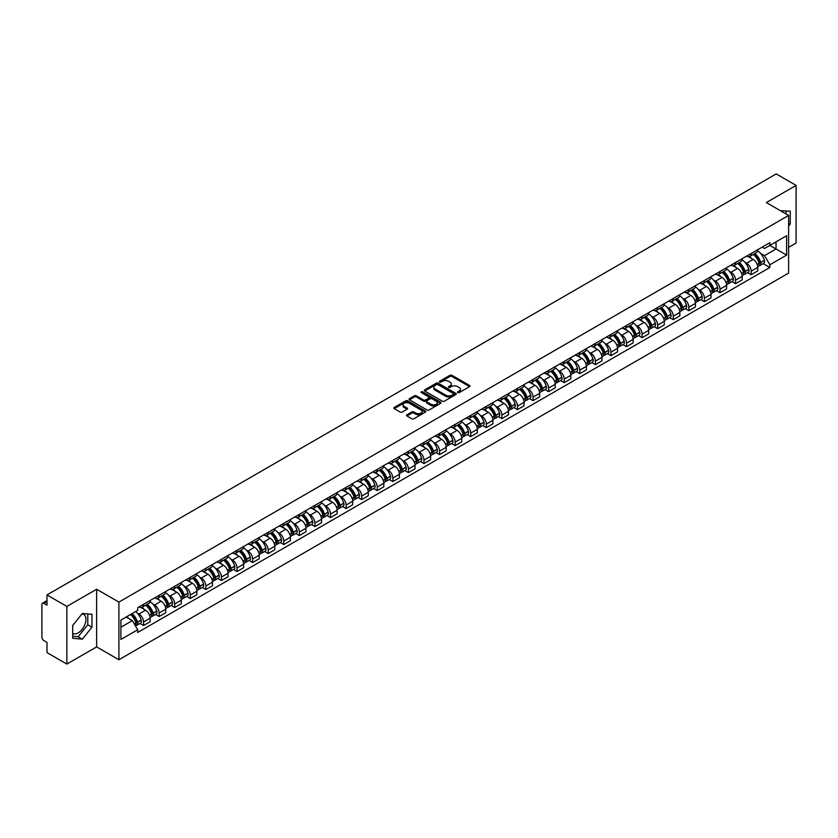 <?xml version="1.0" encoding="UTF-8"?>
<svg xmlns="http://www.w3.org/2000/svg" width="838" height="838" viewBox="0 0 838 838"><rect width="100%" height="100%" fill="white"/><g stroke="black" fill="none" stroke-linecap="round" stroke-linejoin="round"><path stroke-width="1.26" d="M457.778 392.634A0.974 0.555 0 0 0 459.151 392.634L469.563 386.622A1.383 0.796 0 0 0 469.971 386.056A1.383 0.796 0 0 0 469.563 385.49L451.923 375.309A1.383 0.796 0 0 0 449.964 375.309L439.541 381.321A0.974 0.555 0 0 0 440.914 382.107L442.265 381.332A4.441 2.566 0 0 1 448.54 381.332L450.006 382.18A4.441 2.566 0 0 1 451.305 383.993A4.441 2.566 0 0 1 450.006 385.805L448.665 386.58A0.974 0.555 0 0 0 450.037 387.376L451.378 386.601A4.441 2.566 0 0 1 457.653 386.601L459.13 387.449A4.441 2.566 0 0 1 460.429 389.251A4.441 2.566 0 0 1 459.13 391.063L457.778 391.849A0.974 0.555 0 0 0 457.778 392.634L457.778 391.849M780.429 210.715A11.02 6.358 -60 0 1 781.938 211.207A11.02 6.358 -60 0 1 783.111 212.265M82.03 613.845A11.02 6.358 -60 0 1 83.664 614.348A11.02 6.358 -60 0 1 85.35 623.179A11.02 6.358 -60 0 1 78.154 632.879A11.02 6.358 -60 0 1 72.707 633.465M406.922 414.81A1.383 0.796 0 0 0 406.524 415.376A1.383 0.796 0 0 0 406.922 415.941L411.877 418.801A1.383 0.796 0 0 0 413.836 418.801L425.4 412.118A1.383 0.796 0 0 0 425.809 411.552A1.383 0.796 0 0 0 425.4 410.987L407.76 400.805A1.383 0.796 0 0 0 405.802 400.805L394.227 407.478A1.383 0.796 0 0 0 393.829 408.043A1.383 0.796 0 0 0 394.227 408.609L400.208 412.066A1.383 0.796 0 0 0 402.167 412.066L407.121 409.206A1.383 0.796 0 0 0 407.53 408.64A1.383 0.796 0 0 0 407.121 408.075L404.157 406.367A3.708 2.137 0 0 1 403.068 404.848A3.708 2.137 0 0 1 405.362 402.869A3.708 2.137 0 0 1 409.405 403.329L421.022 410.044A3.708 2.137 0 0 1 422.101 411.552A3.708 2.137 0 0 1 419.817 413.532A3.708 2.137 0 0 1 415.774 413.071L413.836 411.95A1.383 0.796 0 0 0 411.877 411.95L406.922 414.81L406.922 415.941M118.902 602.093L96.632 589.24L66.862 606.419L46.991 594.938L776.229 173.927L796.1 185.397L766.341 202.576L788.61 215.439L118.902 602.093L118.902 659.747L788.61 273.094L788.61 215.439M442.359 401.203A1.383 0.796 0 0 0 444.318 401.203L455.893 394.52A1.383 0.796 0 0 0 456.291 393.954A1.383 0.796 0 0 0 455.893 393.389L438.243 383.196A1.383 0.796 0 0 0 436.284 383.196L424.719 389.88A1.383 0.796 0 0 0 424.311 390.445A1.383 0.796 0 0 0 424.719 391.011L442.359 401.203M421.724 392.844A0.974 0.555 0 0 1 422.708 392.98L440.631 403.329L429.077 410.002A1.383 0.796 0 0 1 427.118 410.002L409.478 399.81L414.422 396.971L414.422 395.819L409.478 398.679A1.383 0.796 0 0 0 409.07 399.244A1.383 0.796 0 0 0 409.478 399.81L409.478 398.679M414.422 396.971A1.383 0.796 0 0 1 416.381 396.971L416.381 395.819A1.383 0.796 0 0 0 414.422 395.819M416.381 395.819L423.536 399.956A1.383 0.796 0 0 0 425.505 399.956L428.784 398.06A1.383 0.796 0 0 0 429.192 397.495A1.383 0.796 0 0 0 428.784 396.929L421.336 392.624A0.974 0.555 0 0 1 422.708 391.828L440.641 402.188A1.383 0.796 0 0 1 441.05 402.753A1.383 0.796 0 0 1 440.641 403.319L440.641 402.188M66.862 606.419L66.862 664.073L46.991 652.603L46.991 642.4L43.901 640.609A2.828 1.634 -120 0 1 41.9 637.152L41.9 604.512A2.828 1.634 -120 0 1 42.487 603.224L46.991 600.616M788.61 247.378L796.1 243.062L796.1 185.397M66.862 664.073L96.632 646.894L118.902 659.747M46.991 594.938L46.991 605.151L43.901 603.36A2.828 1.634 -120 0 0 42.487 603.224M751.162 253.495A6.495 3.75 60 0 1 749.811 256.407L756.41 252.605A6.495 3.75 -120 0 0 757.751 249.682M744.909 262.273L746.564 263.237A6.495 3.75 60 0 1 751.162 271.198L757.751 267.385A6.495 3.75 -120 0 0 753.153 259.434L748.439 256.711M757.751 267.385L757.751 270.904L751.162 274.707L747.59 272.643M749.811 256.407A6.495 3.75 60 0 1 746.616 256.114M751.162 271.198L751.162 274.707M735.575 262.483A6.495 3.75 60 0 1 734.235 265.405L740.823 261.603A6.495 3.75 -120 0 0 742.175 258.68M732.003 281.641L735.575 283.705L742.175 279.902L742.175 276.383A6.495 3.75 -120 0 0 737.576 268.422L732.862 265.698M734.235 265.405A6.495 3.75 60 0 1 731.04 265.112M729.322 271.271L730.987 272.235A6.495 3.75 60 0 1 735.575 280.185L735.575 283.705M719.999 271.481A6.495 3.75 60 0 1 718.658 274.403L725.247 270.59A6.495 3.75 -120 0 0 726.588 267.678M716.427 290.639L719.999 292.703L726.588 288.89L726.588 285.381A6.495 3.75 -120 0 0 722 277.42L717.276 274.696M718.658 274.403A6.495 3.75 60 0 1 715.453 274.11M713.746 280.269L715.411 281.222A6.495 3.75 60 0 1 719.999 289.183L719.999 292.703M704.423 280.479A6.495 3.75 60 0 1 703.072 283.391L709.671 279.588A6.495 3.75 -120 0 0 711.012 276.676M700.851 299.627L704.423 301.69L711.012 297.888L711.012 294.368A6.495 3.75 -120 0 0 706.424 286.418L701.699 283.694M703.072 283.391A6.495 3.75 60 0 1 699.877 283.097M698.169 289.257L699.824 290.22A6.495 3.75 60 0 1 704.423 298.181L704.423 301.69M688.846 289.466A6.495 3.75 60 0 1 687.495 292.389L694.084 288.586A6.495 3.75 -120 0 0 695.435 285.664M685.264 308.625L688.846 310.689L695.435 306.886L695.435 303.366A6.495 3.75 -120 0 0 690.837 295.405L686.123 292.682M687.495 292.389A6.495 3.75 60 0 1 684.3 292.095M682.582 298.255L684.248 299.218A6.495 3.75 60 0 1 688.846 307.169L688.846 310.689M673.26 298.464A6.495 3.75 60 0 1 671.919 301.387L678.508 297.574A6.495 3.75 -120 0 0 679.859 294.662M669.688 317.623L673.26 319.687L679.859 315.874L679.859 312.365A6.495 3.75 -120 0 0 675.26 304.404L670.547 301.68M671.919 301.387A6.495 3.75 60 0 1 668.724 301.093M667.006 307.253L668.672 308.206A6.495 3.75 60 0 1 673.26 316.167L673.26 319.687M657.683 307.462A6.495 3.75 60 0 1 656.343 310.374L662.931 306.572A6.495 3.75 -120 0 0 664.272 303.66M654.111 326.611L657.683 328.674L664.272 324.872L664.272 321.352A6.495 3.75 -120 0 0 659.684 313.402L654.96 310.678M656.343 310.374A6.495 3.75 60 0 1 653.137 310.081M651.43 316.24L653.085 317.204A6.495 3.75 60 0 1 657.683 325.165L657.683 328.674M642.107 316.46A6.495 3.75 60 0 1 640.756 319.372L647.355 315.57A6.495 3.75 -120 0 0 648.696 312.647M638.525 335.609L642.107 337.672L648.696 333.87L648.696 330.35A6.495 3.75 -120 0 0 644.097 322.389L639.384 319.666M640.756 319.372A6.495 3.75 60 0 1 637.561 319.079M635.853 325.238L637.509 326.202A6.495 3.75 60 0 1 642.107 334.153L642.107 337.672M626.52 325.448A6.495 3.75 60 0 1 625.179 328.37L631.768 324.557A6.495 3.75 -120 0 0 633.119 321.645M622.948 344.607L626.52 346.67L633.119 342.868L633.119 339.348A6.495 3.75 -120 0 0 628.521 331.387L623.807 328.664M625.179 328.37A6.495 3.75 60 0 1 621.985 328.077M620.267 334.236L621.932 335.19A6.495 3.75 60 0 1 626.52 343.151L626.52 346.67M610.944 334.446A6.495 3.75 60 0 1 609.603 337.358L616.192 333.555A6.495 3.75 -120 0 0 617.533 330.643M607.372 353.594L610.944 355.658L617.533 351.855L617.533 348.336A6.495 3.75 -120 0 0 612.945 340.385L608.22 337.662M609.603 337.358A6.495 3.75 60 0 1 606.398 337.065M604.69 343.234L606.356 344.188A6.495 3.75 60 0 1 610.944 352.149L610.944 355.658M595.368 343.444A6.495 3.75 60 0 1 594.016 346.356L600.616 342.553A6.495 3.75 -120 0 0 601.956 339.631M591.796 362.592L595.368 364.656L601.956 360.853L601.956 357.334A6.495 3.75 -120 0 0 597.368 349.383L592.644 346.649M594.016 346.356A6.495 3.75 60 0 1 590.821 346.063M589.114 352.222L590.769 353.186A6.495 3.75 60 0 1 595.368 361.136L595.368 364.656M579.791 352.431A6.495 3.75 60 0 1 578.44 355.354L585.029 351.541A6.495 3.75 -120 0 0 586.38 348.629M576.209 371.59L579.791 373.654L586.38 369.851L586.38 366.332A6.495 3.75 -120 0 0 581.782 358.371L577.068 355.647M578.44 355.354A6.495 3.75 60 0 1 575.245 355.061M573.527 361.22L575.193 362.173A6.495 3.75 60 0 1 579.791 370.134L579.791 373.654M564.204 361.429A6.495 3.75 60 0 1 562.864 364.341L569.452 360.539A6.495 3.75 -120 0 0 570.793 357.627M560.632 380.588L564.204 382.652L570.804 378.839L570.804 375.319A6.495 3.75 -120 0 0 566.205 367.369L561.491 364.645M562.864 364.341A6.495 3.75 60 0 1 559.669 364.048M557.951 370.218L559.616 371.171A6.495 3.75 60 0 1 564.204 379.132L564.204 382.652M548.628 370.427A6.495 3.75 60 0 1 547.287 373.339L553.876 369.537A6.495 3.75 -120 0 0 555.217 366.615M545.056 389.576L548.628 391.639L555.217 387.837L555.217 384.317A6.495 3.75 -120 0 0 550.629 376.367L545.905 373.643M547.287 373.339A6.495 3.75 60 0 1 544.082 373.046M542.375 379.205L544.03 380.169A6.495 3.75 60 0 1 548.628 388.12L548.628 391.639M533.052 379.415A6.495 3.75 60 0 1 531.701 382.338L538.289 378.525A6.495 3.75 -120 0 0 539.641 375.613M529.469 398.574L533.052 400.637L539.641 396.835L539.641 393.315A6.495 3.75 -120 0 0 535.042 385.354L530.328 382.631M531.701 382.338A6.495 3.75 60 0 1 528.506 382.044M526.788 388.204L528.453 389.167A6.495 3.75 60 0 1 533.052 397.118L533.052 400.637M517.465 388.413A6.495 3.75 60 0 1 516.124 391.325L522.713 387.523A6.495 3.75 -120 0 0 524.064 384.611M513.893 407.572L517.465 409.635L524.064 405.822L524.064 402.313A6.495 3.75 -120 0 0 519.466 394.352L514.752 391.629M516.124 391.325A6.495 3.75 60 0 1 512.929 391.032M511.211 397.202L512.877 398.155A6.495 3.75 60 0 1 517.465 406.116L517.465 409.635M501.889 397.411A6.495 3.75 60 0 1 500.548 400.323L507.137 396.521A6.495 3.75 -120 0 0 508.477 393.598M498.317 416.559L501.889 418.623L508.477 414.82L508.477 411.301A6.495 3.75 -120 0 0 503.889 403.35L499.165 400.627M500.548 400.323A6.495 3.75 60 0 1 497.343 400.03M495.635 406.189L497.301 407.153A6.495 3.75 60 0 1 501.889 415.103L501.889 418.623M486.312 406.399A6.495 3.75 60 0 1 484.961 409.321L491.56 405.508A6.495 3.75 -120 0 0 492.901 402.596M482.74 425.557L486.312 427.621L492.901 423.819L492.901 420.299A6.495 3.75 -120 0 0 488.313 412.338L483.589 409.614M484.961 409.321A6.495 3.75 60 0 1 481.766 409.028M480.059 415.187L481.714 416.151A6.495 3.75 60 0 1 486.312 424.101L486.312 427.621M470.736 415.397A6.495 3.75 60 0 1 469.385 418.309L475.974 414.506A6.495 3.75 -120 0 0 477.325 411.594M467.154 434.555L470.736 436.619L477.325 432.806L477.325 429.297A6.495 3.75 -120 0 0 472.726 421.336L468.013 418.612M469.385 418.309A6.495 3.75 60 0 1 466.19 418.015M464.472 424.185L466.138 425.138A6.495 3.75 60 0 1 470.736 433.099L470.736 436.619M455.149 424.395A6.495 3.75 60 0 1 453.808 427.307L460.397 423.504A6.495 3.75 -120 0 0 461.738 420.582M451.577 443.543L455.149 445.607L461.748 441.804L461.748 438.284A6.495 3.75 -120 0 0 457.15 430.334L452.436 427.61M453.808 427.307A6.495 3.75 60 0 1 450.603 427.013M448.896 433.173L450.561 434.136A6.495 3.75 60 0 1 455.149 442.097L455.149 445.607M439.573 433.382A6.495 3.75 60 0 1 438.232 436.305L444.821 432.492A6.495 3.75 -120 0 0 446.162 429.58M436.001 452.541L439.573 454.605L446.162 450.802L446.162 447.283A6.495 3.75 -120 0 0 441.574 439.322L436.849 436.598M438.232 436.305A6.495 3.75 60 0 1 435.027 436.011M433.319 442.171L434.974 443.134A6.495 3.75 60 0 1 439.573 451.085L439.573 454.605M423.997 442.38A6.495 3.75 60 0 1 422.645 445.292L429.234 441.49A6.495 3.75 -120 0 0 430.585 438.578M420.414 461.539L423.997 463.603L430.585 459.79L430.585 456.281A6.495 3.75 -120 0 0 425.987 448.32L421.273 445.596M422.645 445.292A6.495 3.75 60 0 1 419.45 444.999M417.733 451.169L419.398 452.122A6.495 3.75 60 0 1 423.997 460.083L423.997 463.603M408.41 451.378A6.495 3.75 60 0 1 407.069 454.29L413.658 450.488A6.495 3.75 -120 0 0 415.009 447.565M404.838 470.527L408.41 472.59L415.009 468.788L415.009 465.268A6.495 3.75 -120 0 0 410.411 457.318L405.697 454.594M407.069 454.29A6.495 3.75 60 0 1 403.874 453.997M402.156 460.156L403.822 461.12A6.495 3.75 60 0 1 408.41 469.081L408.41 472.59M392.833 460.366A6.495 3.75 60 0 1 391.493 463.288L398.081 459.475A6.495 3.75 -120 0 0 399.422 456.563M389.261 479.525L392.833 481.588L399.422 477.786L399.422 474.266A6.495 3.75 -120 0 0 394.834 466.305L390.11 463.582M391.493 463.288A6.495 3.75 60 0 1 388.287 462.995M386.58 469.154L388.245 470.118A6.495 3.75 60 0 1 392.833 478.069L392.833 481.588M377.257 469.364A6.495 3.75 60 0 1 375.906 472.276L382.505 468.473A6.495 3.75 -120 0 0 383.846 465.561M373.685 488.523L377.257 490.586L383.846 486.773L383.846 483.264A6.495 3.75 -120 0 0 379.258 475.303L374.534 472.58M375.906 472.276A6.495 3.75 60 0 1 372.711 471.983M371.004 478.152L372.659 479.106A6.495 3.75 60 0 1 377.257 487.067L377.257 490.586M361.681 478.362A6.495 3.75 60 0 1 360.33 481.274L366.918 477.471A6.495 3.75 -120 0 0 368.27 474.549M358.098 497.51L361.681 499.574L368.27 495.771L368.27 492.252A6.495 3.75 -120 0 0 363.671 484.301L358.957 481.578M360.33 481.274A6.495 3.75 60 0 1 357.135 480.981M355.417 487.14L357.082 488.104A6.495 3.75 60 0 1 361.681 496.065L361.681 499.574M346.094 487.349A6.495 3.75 60 0 1 344.753 490.272L351.342 486.469A6.495 3.75 -120 0 0 352.683 483.547M342.522 506.508L346.094 508.572L352.683 504.769L352.683 501.25A6.495 3.75 -120 0 0 348.095 493.289L343.381 490.565M344.753 490.272A6.495 3.75 60 0 1 341.548 489.979M339.84 496.138L341.506 497.102A6.495 3.75 60 0 1 346.094 505.052L346.094 508.572M330.518 496.347A6.495 3.75 60 0 1 329.177 499.259L335.766 495.457A6.495 3.75 -120 0 0 337.106 492.545M326.946 515.506L330.518 517.57L337.106 513.757L337.106 510.248A6.495 3.75 -120 0 0 332.518 502.287L327.794 499.563M329.177 499.259A6.495 3.75 60 0 1 325.972 498.977M324.264 505.136L325.919 506.089A6.495 3.75 60 0 1 330.518 514.05L330.518 517.57M314.941 505.345A6.495 3.75 60 0 1 313.59 508.257L320.179 504.455A6.495 3.75 -120 0 0 321.53 501.533M311.359 524.494L314.941 526.557L321.53 522.755L321.53 519.235A6.495 3.75 -120 0 0 316.932 511.285L312.218 508.561M313.59 508.257A6.495 3.75 60 0 1 310.395 507.964M308.677 514.123L310.343 515.087A6.495 3.75 60 0 1 314.941 523.048L314.941 526.557M299.355 514.333A6.495 3.75 60 0 1 298.014 517.256L304.603 513.453A6.495 3.75 -120 0 0 305.954 510.531M295.783 533.492L299.355 535.555L305.954 531.753L305.954 528.233A6.495 3.75 -120 0 0 301.355 520.272L296.642 517.549M298.014 517.256A6.495 3.75 60 0 1 294.819 516.962M293.101 523.121L294.767 524.085A6.495 3.75 60 0 1 299.355 532.036L299.355 535.555M283.778 523.331A6.495 3.75 60 0 1 282.437 526.254L289.026 522.441A6.495 3.75 -120 0 0 290.367 519.529M280.206 542.49L283.778 544.553L290.367 540.74L290.367 537.231A6.495 3.75 -120 0 0 285.779 529.27L281.055 526.547M282.437 526.254A6.495 3.75 60 0 1 279.232 525.96M277.525 532.12L279.19 533.073A6.495 3.75 60 0 1 283.778 541.034L283.778 544.553M268.202 532.329A6.495 3.75 60 0 1 266.851 535.241L273.45 531.439A6.495 3.75 -120 0 0 274.791 528.527M264.63 551.477L268.202 553.541L274.791 549.738L274.791 546.219A6.495 3.75 -120 0 0 270.192 538.268L265.478 535.545M266.851 535.241A6.495 3.75 60 0 1 263.656 534.948M261.948 541.107L263.603 542.071A6.495 3.75 60 0 1 268.202 550.032L268.202 553.541M252.615 541.317A6.495 3.75 60 0 1 251.274 544.239L257.863 540.437A6.495 3.75 -120 0 0 259.214 537.514M249.043 560.475L252.626 562.539L259.214 558.736L259.214 555.217A6.495 3.75 -120 0 0 254.616 547.256L249.902 544.532M251.274 544.239A6.495 3.75 60 0 1 248.079 543.946M246.362 550.105L248.027 551.069A6.495 3.75 60 0 1 252.626 559.019L252.626 562.539M237.039 550.315A6.495 3.75 60 0 1 235.698 553.237L242.287 549.424A6.495 3.75 -120 0 0 243.628 546.512M233.467 569.473L237.039 571.537L243.628 567.724L243.628 564.215A6.495 3.75 -120 0 0 239.04 556.254L234.326 553.53M235.698 553.237A6.495 3.75 60 0 1 232.493 552.944M230.785 559.103L232.451 560.056A6.495 3.75 60 0 1 237.039 568.017L237.039 571.537M221.462 559.313A6.495 3.75 60 0 1 220.111 562.225L226.71 558.422A6.495 3.75 -120 0 0 228.051 555.51M217.89 578.461L221.462 580.525L228.051 576.722L228.051 573.202A6.495 3.75 -120 0 0 223.463 565.252L218.739 562.528M220.111 562.225A6.495 3.75 60 0 1 216.916 561.931M215.209 568.091L216.864 569.054A6.495 3.75 60 0 1 221.462 577.015L221.462 580.525M205.886 568.311A6.495 3.75 60 0 1 204.535 571.223L211.124 567.42A6.495 3.75 -120 0 0 212.475 564.498M202.304 587.459L205.886 589.523L212.475 585.72L212.475 582.201A6.495 3.75 -120 0 0 207.876 574.24L203.163 571.516M204.535 571.223A6.495 3.75 60 0 1 201.34 570.929M199.622 577.089L201.288 578.052A6.495 3.75 60 0 1 205.886 586.003L205.886 589.523M190.299 577.298A6.495 3.75 60 0 1 188.959 580.221L195.547 576.408A6.495 3.75 -120 0 0 196.899 573.496M186.727 596.457L190.299 598.521L196.899 594.718L196.899 591.199A6.495 3.75 -120 0 0 192.3 583.238L187.586 580.514M188.959 580.221A6.495 3.75 60 0 1 185.764 579.927M184.046 586.087L185.711 587.04A6.495 3.75 60 0 1 190.299 595.001L190.299 598.521M174.723 586.296A6.495 3.75 60 0 1 173.382 589.208L179.971 585.406A6.495 3.75 -120 0 0 181.312 582.494M171.151 605.445L174.723 607.508L181.312 603.706L181.312 600.186A6.495 3.75 -120 0 0 176.724 592.236L172 589.512M173.382 589.208A6.495 3.75 60 0 1 170.177 588.915M168.469 595.085L170.135 596.038A6.495 3.75 60 0 1 174.723 603.999L174.723 607.508M159.147 595.294A6.495 3.75 60 0 1 157.795 598.206L164.395 594.404A6.495 3.75 -120 0 0 165.735 591.481M155.575 614.443L159.147 616.506L165.735 612.704L165.735 609.184A6.495 3.75 -120 0 0 161.137 601.223L156.423 598.5M157.795 598.206A6.495 3.75 60 0 1 154.601 597.913M152.893 604.072L154.548 605.036A6.495 3.75 60 0 1 159.147 612.987L159.147 616.506M143.56 604.282A6.495 3.75 60 0 1 142.219 607.204L148.808 603.391A6.495 3.75 -120 0 0 150.159 600.479M139.988 623.441L143.57 625.504L150.159 621.702L150.159 618.182A6.495 3.75 -120 0 0 145.561 610.221L140.847 607.498M142.219 607.204A6.495 3.75 60 0 1 139.024 606.911M137.306 613.07L138.972 614.024A6.495 3.75 60 0 1 143.57 621.985L143.57 625.504M762.192 247.126L764.539 248.477L786.61 235.729L776.03 241.847L776.03 248.991L764.539 255.621L760.485 253.286M120.892 627.233L132.383 620.602L137.673 629.767L120.892 639.457L120.892 620.078L137.673 610.399L137.673 607.686L769.839 242.706L769.839 245.419L786.61 255.108L769.839 264.798L764.539 255.621M786.61 235.729L786.61 255.108M137.673 629.767L137.673 632.481L769.839 267.5L769.839 264.798M788.61 226.071L790.255 224.029L790.255 211.176L780.335 210.663M96.632 589.24L96.632 646.894M72.707 638.294L82.344 639.164L91.981 627.17L91.981 614.317L82.344 613.458L72.707 625.452L72.707 638.294M132.383 620.602L126.192 617.03M763.167 263.656L769.839 267.5M786.065 213.973L786.065 210.799M788.61 223.076L790.255 224.029M72.707 636.252L78.154 636.733L87.791 624.75L87.791 613.95M78.154 636.733L82.344 639.164M87.791 624.75L91.981 627.17M458.166 392.771L459.13 392.215A4.441 2.566 0 0 0 460.429 390.414L460.429 389.251M451.305 383.993L451.305 385.145A4.441 2.566 0 0 1 450.006 386.957L449.053 387.512M469.563 385.49L469.563 386.622L451.923 376.461A1.383 0.796 0 0 0 449.964 376.461L439.929 382.243M455.893 393.389L455.893 394.52L438.243 384.349A1.383 0.796 0 0 0 436.284 384.349L424.74 391.021M453.442 394.352A0.974 0.555 0 0 0 453.442 393.556L437.949 384.611A0.974 0.555 0 0 0 436.577 384.611L435.152 385.438A4.441 2.566 0 0 0 433.854 387.25A4.441 2.566 0 0 0 435.152 389.062L445.743 395.169A4.441 2.566 0 0 0 452.017 395.169L453.442 394.352L453.442 395.505A0.974 0.555 0 0 0 453.725 395.107L453.725 393.954M433.854 387.25L433.854 388.403A4.441 2.566 0 0 0 435.152 390.215L435.152 389.062M453.442 395.505L452.017 396.322A4.441 2.566 0 0 1 445.743 396.322L435.152 390.215M416.381 396.971L423.536 401.109A1.383 0.796 0 0 0 425.505 401.109L428.784 399.213A1.383 0.796 0 0 0 429.192 398.647L429.192 397.495M430.962 404.241A3.708 2.137 0 0 0 435.006 404.702A3.708 2.137 0 0 0 437.3 402.722A3.708 2.137 0 0 0 436.21 401.213L432.115 398.846A1.383 0.796 0 0 0 430.156 398.846L426.877 400.742A1.383 0.796 0 0 0 426.469 401.308A1.383 0.796 0 0 0 426.877 401.873L430.962 404.241L430.962 405.393A3.708 2.137 0 0 0 435.006 405.854A3.708 2.137 0 0 0 437.3 403.874L437.3 402.722M426.469 401.308L426.469 402.46A1.383 0.796 0 0 0 426.877 403.026L426.877 401.873M430.962 405.393L426.877 403.026M422.101 411.552L422.101 412.705A3.708 2.137 0 0 1 419.817 414.684A3.708 2.137 0 0 1 415.774 414.223L413.836 413.103A1.383 0.796 0 0 0 411.877 413.103L406.943 415.952M403.068 404.848L403.068 406.001A3.708 2.137 0 0 0 404.157 407.519L404.157 406.367M407.121 408.075L407.121 409.206L404.157 407.519M425.4 410.987L425.4 412.118L407.76 401.957A1.383 0.796 0 0 0 405.802 401.957L394.248 408.619L394.227 407.478M753.613 254.218A8.893 5.133 60 0 1 753.655 254.239A8.893 5.133 60 0 1 759.511 262.231L759.563 262.409A1.728 0.995 60 0 1 759.291 263.771A1.728 0.995 60 0 1 759.249 263.792M753.226 254.438A10.737 6.201 60 0 1 759.123 263.3L759.176 263.478A3.562 2.064 60 0 1 758.61 266.285L757.72 266.798M759.218 265.489A3.562 2.064 -120 0 0 760.213 265.363A3.562 2.064 -120 0 0 760.768 262.556L760.715 262.378A10.737 6.201 -120 0 0 754.818 253.516M757.615 250.824A10.737 6.201 60 0 1 764.361 260.272L764.413 260.45A3.562 2.064 60 0 1 763.858 263.258L760.213 265.363M749.56 256.533A10.737 6.201 60 0 1 751.801 258.649M757.018 258.67L758.39 259.455M738.037 263.216A8.893 5.133 60 0 1 738.079 263.237A8.893 5.133 60 0 1 743.935 271.219L743.987 271.407A1.728 0.995 60 0 1 743.715 272.769A1.728 0.995 60 0 1 743.673 272.79M737.639 263.436A10.737 6.201 60 0 1 743.536 272.287L743.599 272.476A3.562 2.064 60 0 1 743.034 275.273L742.143 275.786M743.641 274.487A3.562 2.064 -120 0 0 744.626 274.351A3.562 2.064 -120 0 0 745.192 271.554L745.139 271.365A10.737 6.201 -120 0 0 739.242 262.514M742.039 259.822A10.737 6.201 60 0 1 748.784 269.27L748.837 269.448A3.562 2.064 60 0 1 748.271 272.245L744.626 274.351M733.983 265.531A10.737 6.201 60 0 1 736.225 267.647M741.441 267.657L742.814 268.453M722.45 272.203A8.893 5.133 60 0 1 722.503 272.235A8.893 5.133 60 0 1 728.348 280.217L728.4 280.405A1.728 0.995 60 0 1 728.128 281.757A1.728 0.995 60 0 1 728.096 281.778M722.063 272.434A10.737 6.201 60 0 1 727.96 281.285L728.013 281.474A3.562 2.064 60 0 1 727.447 284.271L726.567 284.784M728.065 283.485A3.562 2.064 -120 0 0 729.05 283.349A3.562 2.064 -120 0 0 729.615 280.552L729.563 280.363A10.737 6.201 -120 0 0 723.665 271.512M726.462 268.82A10.737 6.201 60 0 1 733.208 278.258L733.26 278.446A3.562 2.064 60 0 1 732.695 281.243L729.05 283.349M718.407 274.518A10.737 6.201 60 0 1 720.649 276.634M725.865 276.655L727.227 277.441M706.874 281.201A8.893 5.133 60 0 1 706.916 281.222A8.893 5.133 60 0 1 712.771 289.215L712.824 289.393A1.728 0.995 60 0 1 712.551 290.755A1.728 0.995 60 0 1 712.51 290.776M706.486 281.421A10.737 6.201 60 0 1 712.384 290.283L712.436 290.461A3.562 2.064 60 0 1 711.871 293.269L710.991 293.782M712.478 292.472A3.562 2.064 -120 0 0 713.473 292.347A3.562 2.064 -120 0 0 714.028 289.539L713.976 289.361A10.737 6.201 -120 0 0 708.079 280.5M710.875 277.807A10.737 6.201 60 0 1 717.621 287.256L717.674 287.434A3.562 2.064 60 0 1 717.119 290.241L713.473 292.347M702.82 283.516A10.737 6.201 60 0 1 705.062 285.632M710.278 285.653L711.651 286.439M691.298 290.199A8.893 5.133 60 0 1 691.34 290.22A8.893 5.133 60 0 1 697.195 298.202L697.247 298.391A1.728 0.995 60 0 1 696.975 299.753A1.728 0.995 60 0 1 696.933 299.774M690.91 290.419A10.737 6.201 60 0 1 696.807 299.281L696.86 299.459A3.562 2.064 60 0 1 696.294 302.256L695.404 302.769M696.902 301.471A3.562 2.064 -120 0 0 697.886 301.334A3.562 2.064 -120 0 0 698.452 298.538L698.4 298.349A10.737 6.201 -120 0 0 692.502 289.498M695.299 286.806A10.737 6.201 60 0 1 702.045 296.254L702.097 296.432A3.562 2.064 60 0 1 701.532 299.229L697.886 301.334M687.244 292.514A10.737 6.201 60 0 1 689.485 294.63M694.702 294.641L696.074 295.437M675.711 299.187A8.893 5.133 60 0 1 675.763 299.218A8.893 5.133 60 0 1 681.619 307.2L681.671 307.389A1.728 0.995 60 0 1 681.388 308.74A1.728 0.995 60 0 1 681.357 308.761M675.323 299.417A10.737 6.201 60 0 1 681.221 308.269L681.273 308.457A3.562 2.064 60 0 1 680.718 311.254L679.828 311.767M681.325 310.469A3.562 2.064 -120 0 0 682.31 310.332A3.562 2.064 -120 0 0 682.876 307.536L682.823 307.347A10.737 6.201 -120 0 0 676.926 298.496M679.723 295.804A10.737 6.201 60 0 1 686.469 305.242L686.521 305.43A3.562 2.064 60 0 1 685.955 308.227L682.31 310.332M671.667 301.502A10.737 6.201 60 0 1 673.909 303.618M679.126 303.639L680.498 304.424M660.135 308.185A8.893 5.133 60 0 1 660.176 308.206A8.893 5.133 60 0 1 666.032 316.198L666.084 316.376A1.728 0.995 60 0 1 665.812 317.738A1.728 0.995 60 0 1 665.77 317.759M659.747 308.405A10.737 6.201 60 0 1 665.644 317.267L665.697 317.445A3.562 2.064 60 0 1 665.131 320.252L664.251 320.765M665.749 319.467A3.562 2.064 -120 0 0 666.734 319.33A3.562 2.064 -120 0 0 667.299 316.523L667.247 316.345A10.737 6.201 -120 0 0 661.339 307.483M664.136 304.791A10.737 6.201 60 0 1 670.892 314.24L670.945 314.428A3.562 2.064 60 0 1 670.379 317.225L666.734 319.33M656.081 310.5A10.737 6.201 60 0 1 658.322 312.616M663.549 312.637L664.911 313.422M644.558 317.183A8.893 5.133 60 0 1 644.6 317.204A8.893 5.133 60 0 1 650.456 325.186L650.508 325.374A1.728 0.995 60 0 1 650.236 326.736A1.728 0.995 60 0 1 650.194 326.757M644.171 317.403A10.737 6.201 60 0 1 650.068 326.265L650.12 326.443A3.562 2.064 60 0 1 649.555 329.24L648.664 329.753M650.162 328.454A3.562 2.064 -120 0 0 651.157 328.318A3.562 2.064 -120 0 0 651.713 325.521L651.66 325.333A10.737 6.201 -120 0 0 645.763 316.481M648.56 313.789A10.737 6.201 60 0 1 655.306 323.238L655.358 323.416A3.562 2.064 60 0 1 654.803 326.212L651.157 328.318M640.504 319.498A10.737 6.201 60 0 1 642.746 321.614M647.963 321.624L649.335 322.421M628.982 326.171A8.893 5.133 60 0 1 629.024 326.202A8.893 5.133 60 0 1 634.879 334.184L634.932 334.372A1.728 0.995 60 0 1 634.659 335.724A1.728 0.995 60 0 1 634.617 335.745M628.584 326.401A10.737 6.201 60 0 1 634.481 335.252L634.534 335.441A3.562 2.064 60 0 1 633.978 338.238L633.088 338.751M634.586 337.452A3.562 2.064 -120 0 0 635.571 337.316A3.562 2.064 -120 0 0 636.136 334.519L636.084 334.331A10.737 6.201 -120 0 0 630.186 325.479M632.983 322.787A10.737 6.201 60 0 1 639.729 332.225L639.782 332.414A3.562 2.064 60 0 1 639.216 335.21L635.571 337.316M624.928 328.496A10.737 6.201 60 0 1 627.17 330.612M632.386 330.622L633.758 331.408M613.395 335.169A8.893 5.133 60 0 1 613.447 335.19A8.893 5.133 60 0 1 619.292 343.182L619.345 343.36A1.728 0.995 60 0 1 619.073 344.722A1.728 0.995 60 0 1 619.041 344.743M613.007 335.389A10.737 6.201 60 0 1 618.905 344.25L618.957 344.439A3.562 2.064 60 0 1 618.392 347.236L617.512 347.749M619.01 346.45A3.562 2.064 -120 0 0 619.994 346.314A3.562 2.064 -120 0 0 620.56 343.507L620.508 343.329A10.737 6.201 -120 0 0 614.61 334.467M617.407 331.775A10.737 6.201 60 0 1 624.153 341.223L624.205 341.412A3.562 2.064 60 0 1 623.64 344.209L619.994 346.314M609.352 337.484A10.737 6.201 60 0 1 611.593 339.6M616.81 339.62L618.172 340.406M597.819 344.167A8.893 5.133 60 0 1 597.861 344.188A8.893 5.133 60 0 1 603.716 352.17L603.769 352.358A1.728 0.995 60 0 1 603.496 353.72A1.728 0.995 60 0 1 603.454 353.741M597.431 344.387A10.737 6.201 60 0 1 603.329 353.248L603.381 353.427A3.562 2.064 60 0 1 602.815 356.234L601.925 356.737M603.423 355.438A3.562 2.064 -120 0 0 604.418 355.302A3.562 2.064 -120 0 0 604.973 352.505L604.921 352.327A10.737 6.201 -120 0 0 599.023 343.465M601.82 340.773A10.737 6.201 60 0 1 608.566 350.221L608.618 350.399A3.562 2.064 60 0 1 608.063 353.207L604.418 355.302M593.765 346.482A10.737 6.201 60 0 1 596.007 348.598M601.223 348.608L602.595 349.404M582.242 353.154A8.893 5.133 60 0 1 582.284 353.186A8.893 5.133 60 0 1 588.14 361.168L588.192 361.356A1.728 0.995 60 0 1 587.92 362.707A1.728 0.995 60 0 1 587.878 362.728M581.844 353.385A10.737 6.201 60 0 1 587.752 362.236L587.805 362.425A3.562 2.064 60 0 1 587.239 365.221L586.349 365.735M587.847 364.436A3.562 2.064 -120 0 0 588.831 364.3A3.562 2.064 -120 0 0 589.397 361.503L589.344 361.314A10.737 6.201 -120 0 0 583.447 352.463M586.244 349.771A10.737 6.201 60 0 1 592.99 359.209L593.042 359.397A3.562 2.064 60 0 1 592.476 362.194L588.831 364.3M578.189 355.48A10.737 6.201 60 0 1 580.43 357.596M585.647 357.606L587.019 358.392M566.656 362.152A8.893 5.133 60 0 1 566.708 362.173A8.893 5.133 60 0 1 572.564 370.166L572.616 370.344A1.728 0.995 60 0 1 572.333 371.705A1.728 0.995 60 0 1 572.302 371.726M566.268 362.372A10.737 6.201 60 0 1 572.165 371.234L572.218 371.423A3.562 2.064 60 0 1 571.663 374.219L570.772 374.733M572.27 373.434A3.562 2.064 -120 0 0 573.255 373.298A3.562 2.064 -120 0 0 573.821 370.49L573.768 370.312A10.737 6.201 -120 0 0 567.871 361.45M570.668 358.769A10.737 6.201 60 0 1 577.413 368.207L577.466 368.395A3.562 2.064 60 0 1 576.9 371.192L573.255 373.298M562.612 364.467A10.737 6.201 60 0 1 564.854 366.583M570.07 366.604L571.443 367.39M551.079 371.15A8.893 5.133 60 0 1 551.121 371.171A8.893 5.133 60 0 1 556.977 379.153L557.029 379.342A1.728 0.995 60 0 1 556.757 380.703A1.728 0.995 60 0 1 556.715 380.724M550.692 371.37A10.737 6.201 60 0 1 556.589 380.232L556.642 380.41A3.562 2.064 60 0 1 556.076 383.217L555.196 383.72M556.683 382.421A3.562 2.064 -120 0 0 557.679 382.285A3.562 2.064 -120 0 0 558.244 379.488L558.192 379.31A10.737 6.201 -120 0 0 552.284 370.448M555.081 367.756A10.737 6.201 60 0 1 561.837 377.205L561.889 377.383A3.562 2.064 60 0 1 561.324 380.19L557.679 382.285M547.025 373.465A10.737 6.201 60 0 1 549.267 375.581M554.494 375.592L555.856 376.388M535.503 380.138A8.893 5.133 60 0 1 535.545 380.169A8.893 5.133 60 0 1 541.4 388.151L541.453 388.34A1.728 0.995 60 0 1 541.18 389.691A1.728 0.995 60 0 1 541.139 389.712M535.115 380.368A10.737 6.201 60 0 1 541.013 389.22L541.065 389.408A3.562 2.064 60 0 1 540.5 392.205L539.609 392.718M541.107 391.419A3.562 2.064 -120 0 0 542.102 391.283A3.562 2.064 -120 0 0 542.657 388.486L542.605 388.298A10.737 6.201 -120 0 0 536.708 379.446M539.504 376.754A10.737 6.201 60 0 1 546.25 386.192L546.303 386.381A3.562 2.064 60 0 1 545.748 389.178L542.102 391.283M531.449 382.463A10.737 6.201 60 0 1 533.691 384.579M538.907 384.59L540.28 385.375M519.916 389.136A8.893 5.133 60 0 1 519.969 389.167A8.893 5.133 60 0 1 525.824 397.149L525.876 397.327A1.728 0.995 60 0 1 525.604 398.689A1.728 0.995 60 0 1 525.562 398.71M519.529 389.366A10.737 6.201 60 0 1 525.426 398.218L525.478 398.406A3.562 2.064 60 0 1 524.923 401.203L524.033 401.716M525.531 400.417A3.562 2.064 -120 0 0 526.515 400.281A3.562 2.064 -120 0 0 527.081 397.484L527.029 397.296A10.737 6.201 -120 0 0 521.131 388.434M523.928 385.752A10.737 6.201 60 0 1 530.674 395.19L530.726 395.379A3.562 2.064 60 0 1 530.161 398.176L526.515 400.281M515.873 391.451A10.737 6.201 60 0 1 518.114 393.567M523.331 393.588L524.703 394.373M504.34 398.134A8.893 5.133 60 0 1 504.382 398.155A8.893 5.133 60 0 1 510.237 406.137L510.29 406.325A1.728 0.995 60 0 1 510.017 407.687A1.728 0.995 60 0 1 509.986 407.708M503.952 398.354A10.737 6.201 60 0 1 509.85 407.216L509.902 407.394A3.562 2.064 60 0 1 509.336 410.201L508.457 410.704M509.954 409.405A3.562 2.064 -120 0 0 510.939 409.279A3.562 2.064 -120 0 0 511.505 406.472L511.452 406.294A10.737 6.201 -120 0 0 505.555 397.432M508.341 394.74A10.737 6.201 60 0 1 515.098 404.188L515.15 404.366A3.562 2.064 60 0 1 514.584 407.174L510.939 409.279M500.296 400.449A10.737 6.201 60 0 1 502.538 402.565M507.755 402.575L509.116 403.371M488.764 407.121A8.893 5.133 60 0 1 488.805 407.153A8.893 5.133 60 0 1 494.661 415.135L494.713 415.323A1.728 0.995 60 0 1 494.441 416.675A1.728 0.995 60 0 1 494.399 416.696M488.376 407.352A10.737 6.201 60 0 1 494.273 416.203L494.326 416.392A3.562 2.064 60 0 1 493.76 419.189L492.87 419.702M494.368 418.403A3.562 2.064 -120 0 0 495.363 418.267A3.562 2.064 -120 0 0 495.918 415.47L495.866 415.281A10.737 6.201 -120 0 0 489.968 406.43M492.765 403.738A10.737 6.201 60 0 1 499.511 413.176L499.563 413.364A3.562 2.064 60 0 1 499.008 416.161L495.363 418.267M484.71 409.447A10.737 6.201 60 0 1 486.951 411.563M492.168 411.573L493.54 412.359M473.187 416.119A8.893 5.133 60 0 1 473.229 416.151A8.893 5.133 60 0 1 479.085 424.133L479.137 424.311A1.728 0.995 60 0 1 478.865 425.673A1.728 0.995 60 0 1 478.823 425.694M472.789 416.35A10.737 6.201 60 0 1 478.697 425.201L478.749 425.39A3.562 2.064 60 0 1 478.184 428.187L477.293 428.7M478.791 427.401A3.562 2.064 -120 0 0 479.776 427.265A3.562 2.064 -120 0 0 480.342 424.468L480.289 424.279A10.737 6.201 -120 0 0 474.392 415.418M477.189 412.736A10.737 6.201 60 0 1 483.935 422.174L483.987 422.362A3.562 2.064 60 0 1 483.421 425.159L479.776 427.265M469.133 418.434A10.737 6.201 60 0 1 471.375 420.55M476.592 420.571L477.964 421.357M457.6 425.117A8.893 5.133 60 0 1 457.653 425.138A8.893 5.133 60 0 1 463.508 433.12L463.561 433.309A1.728 0.995 60 0 1 463.278 434.671A1.728 0.995 60 0 1 463.246 434.692M457.213 425.337A10.737 6.201 60 0 1 463.11 434.199L463.163 434.377A3.562 2.064 60 0 1 462.607 437.185L461.717 437.687M463.215 436.389A3.562 2.064 -120 0 0 464.2 436.263A3.562 2.064 -120 0 0 464.765 433.456L464.713 433.277A10.737 6.201 -120 0 0 458.815 424.416M461.612 421.724A10.737 6.201 60 0 1 468.358 431.172L468.411 431.35A3.562 2.064 60 0 1 467.845 434.157L464.2 436.263M453.557 427.432A10.737 6.201 60 0 1 455.799 429.548M461.015 429.559L462.387 430.355M442.024 434.105A8.893 5.133 60 0 1 442.066 434.136A8.893 5.133 60 0 1 447.921 442.118L447.974 442.307A1.728 0.995 60 0 1 447.702 443.658A1.728 0.995 60 0 1 447.66 443.679M441.636 434.335A10.737 6.201 60 0 1 447.534 443.187L447.586 443.375A3.562 2.064 60 0 1 447.021 446.172L446.141 446.685M447.628 445.387A3.562 2.064 -120 0 0 448.623 445.25A3.562 2.064 -120 0 0 449.189 442.454L449.137 442.265A10.737 6.201 -120 0 0 443.229 433.414M446.026 430.722A10.737 6.201 60 0 1 452.782 440.16L452.834 440.348A3.562 2.064 60 0 1 452.269 443.145L448.623 445.25M437.97 436.43A10.737 6.201 60 0 1 440.212 438.546M445.439 438.557L446.801 439.353M426.448 443.103A8.893 5.133 60 0 1 426.49 443.134A8.893 5.133 60 0 1 432.345 451.116L432.398 451.294A1.728 0.995 60 0 1 432.125 452.656A1.728 0.995 60 0 1 432.083 452.677M426.06 443.333A10.737 6.201 60 0 1 431.958 452.185L432.01 452.373A3.562 2.064 60 0 1 431.444 455.17L430.554 455.683M432.052 454.385A3.562 2.064 -120 0 0 433.047 454.248A3.562 2.064 -120 0 0 433.602 451.452L433.55 451.263A10.737 6.201 -120 0 0 427.652 442.412M430.449 439.72A10.737 6.201 60 0 1 437.195 449.158L437.247 449.346A3.562 2.064 60 0 1 436.682 452.143L433.047 454.248M422.394 445.418A10.737 6.201 60 0 1 424.636 447.534M429.852 447.555L431.224 448.34M410.861 452.101A8.893 5.133 60 0 1 410.913 452.122A8.893 5.133 60 0 1 416.769 460.104L416.821 460.292A1.728 0.995 60 0 1 416.549 461.654A1.728 0.995 60 0 1 416.507 461.675M410.473 452.321A10.737 6.201 60 0 1 416.371 461.183L416.423 461.361A3.562 2.064 60 0 1 415.868 464.168L414.978 464.681M416.476 463.372A3.562 2.064 -120 0 0 417.46 463.246A3.562 2.064 -120 0 0 418.026 460.439L417.973 460.261A10.737 6.201 -120 0 0 412.076 451.399M414.873 448.707A10.737 6.201 60 0 1 421.619 458.156L421.671 458.334A3.562 2.064 60 0 1 421.105 461.141L417.46 463.246M406.818 454.416A10.737 6.201 60 0 1 409.059 456.532M414.276 456.542L415.648 457.339M395.285 461.089A8.893 5.133 60 0 1 395.327 461.12A8.893 5.133 60 0 1 401.182 469.102L401.234 469.29A1.728 0.995 60 0 1 400.962 470.642A1.728 0.995 60 0 1 400.931 470.663M394.897 461.319A10.737 6.201 60 0 1 400.794 470.17L400.847 470.359A3.562 2.064 60 0 1 400.281 473.156L399.401 473.669M400.899 472.37A3.562 2.064 -120 0 0 401.884 472.234A3.562 2.064 -120 0 0 402.45 469.437L402.397 469.249A10.737 6.201 -120 0 0 396.5 460.397M399.286 457.705A10.737 6.201 60 0 1 406.042 467.143L406.095 467.332A3.562 2.064 60 0 1 405.529 470.128L401.884 472.234M391.241 463.414A10.737 6.201 60 0 1 393.483 465.53M398.699 465.54L400.061 466.337M379.708 470.087A8.893 5.133 60 0 1 379.75 470.118A8.893 5.133 60 0 1 385.606 478.1L385.658 478.278A1.728 0.995 60 0 1 385.386 479.64A1.728 0.995 60 0 1 385.344 479.661M379.321 470.317A10.737 6.201 60 0 1 385.218 479.168L385.271 479.357A3.562 2.064 60 0 1 384.705 482.154L383.814 482.667M385.312 481.368A3.562 2.064 -120 0 0 386.308 481.232A3.562 2.064 -120 0 0 386.863 478.435L386.81 478.247A10.737 6.201 -120 0 0 380.913 469.395M383.71 466.703A10.737 6.201 60 0 1 390.456 476.141L390.508 476.33A3.562 2.064 60 0 1 389.953 479.127L386.308 481.232M375.654 472.402A10.737 6.201 60 0 1 377.896 474.518M383.113 474.538L384.485 475.324M364.132 479.085A8.893 5.133 60 0 1 364.174 479.106A8.893 5.133 60 0 1 370.029 487.098L370.082 487.276A1.728 0.995 60 0 1 369.809 488.638A1.728 0.995 60 0 1 369.768 488.659M363.734 479.305A10.737 6.201 60 0 1 369.642 488.166L369.694 488.345A3.562 2.064 60 0 1 369.129 491.152L368.238 491.665M369.736 490.356A3.562 2.064 -120 0 0 370.721 490.23A3.562 2.064 -120 0 0 371.286 487.423L371.234 487.245A10.737 6.201 -120 0 0 365.337 478.383M368.133 475.691A10.737 6.201 60 0 1 374.879 485.139L374.932 485.317A3.562 2.064 60 0 1 374.366 488.125L370.721 490.23M360.078 481.4A10.737 6.201 60 0 1 362.32 483.516M367.536 483.526L368.909 484.322M348.545 488.083A8.893 5.133 60 0 1 348.598 488.104A8.893 5.133 60 0 1 354.453 496.086L354.505 496.274A1.728 0.995 60 0 1 354.223 497.625A1.728 0.995 60 0 1 354.191 497.646M348.158 488.303A10.737 6.201 60 0 1 354.055 497.154L354.107 497.343A3.562 2.064 60 0 1 353.552 500.139L352.662 500.653M354.16 499.354A3.562 2.064 -120 0 0 355.144 499.218A3.562 2.064 -120 0 0 355.71 496.421L355.658 496.232A10.737 6.201 -120 0 0 349.76 487.381M352.557 484.689A10.737 6.201 60 0 1 359.303 494.127L359.355 494.315A3.562 2.064 60 0 1 358.79 497.112L355.144 499.218M344.502 490.398A10.737 6.201 60 0 1 346.743 492.514M351.96 492.524L353.332 493.32M332.969 497.07A8.893 5.133 60 0 1 333.011 497.102A8.893 5.133 60 0 1 338.866 505.084L338.919 505.262A1.728 0.995 60 0 1 338.646 506.623A1.728 0.995 60 0 1 338.604 506.644M332.581 497.301A10.737 6.201 60 0 1 338.479 506.152L338.531 506.341A3.562 2.064 60 0 1 337.965 509.137L337.086 509.651M338.573 508.352A3.562 2.064 -120 0 0 339.568 508.216A3.562 2.064 -120 0 0 340.134 505.419L340.081 505.23A10.737 6.201 -120 0 0 334.173 496.379M336.97 493.687A10.737 6.201 60 0 1 343.727 503.125L343.779 503.313A3.562 2.064 60 0 1 343.213 506.11L339.568 508.216M328.915 499.385A10.737 6.201 60 0 1 331.157 501.501M336.384 501.522L337.745 502.308M317.393 506.068A8.893 5.133 60 0 1 317.434 506.089A8.893 5.133 60 0 1 323.29 514.082L323.342 514.26A1.728 0.995 60 0 1 323.07 515.621A1.728 0.995 60 0 1 323.028 515.642M317.005 506.288A10.737 6.201 60 0 1 322.902 515.15L322.955 515.328A3.562 2.064 60 0 1 322.389 518.135L321.499 518.649M322.997 517.339A3.562 2.064 -120 0 0 323.981 517.214A3.562 2.064 -120 0 0 324.547 514.406L324.495 514.228A10.737 6.201 -120 0 0 318.597 505.366M321.394 502.674A10.737 6.201 60 0 1 328.14 512.123L328.192 512.301A3.562 2.064 60 0 1 327.627 515.108L323.981 517.214M313.339 508.383A10.737 6.201 60 0 1 315.58 510.499M320.797 510.51L322.169 511.306M301.806 515.066A8.893 5.133 60 0 1 301.858 515.087A8.893 5.133 60 0 1 307.714 523.069L307.766 523.258A1.728 0.995 60 0 1 307.494 524.619A1.728 0.995 60 0 1 307.452 524.63M301.418 515.286A10.737 6.201 60 0 1 307.316 524.138L307.368 524.326A3.562 2.064 60 0 1 306.813 527.123L305.922 527.636M307.42 526.337A3.562 2.064 -120 0 0 308.405 526.201A3.562 2.064 -120 0 0 308.971 523.404L308.918 523.216A10.737 6.201 -120 0 0 303.021 514.364M305.818 511.672A10.737 6.201 60 0 1 312.564 521.11L312.616 521.299A3.562 2.064 60 0 1 312.05 524.096L308.405 526.201M297.762 517.381A10.737 6.201 60 0 1 300.004 519.497M305.221 519.508L306.593 520.304M286.229 524.054A8.893 5.133 60 0 1 286.271 524.085A8.893 5.133 60 0 1 292.127 532.067L292.179 532.256A1.728 0.995 60 0 1 291.907 533.607A1.728 0.995 60 0 1 291.875 533.628M285.842 524.284A10.737 6.201 60 0 1 291.739 533.136L291.792 533.324A3.562 2.064 60 0 1 291.226 536.121L290.346 536.634M291.844 535.335A3.562 2.064 -120 0 0 292.829 535.199A3.562 2.064 -120 0 0 293.394 532.402L293.342 532.214A10.737 6.201 -120 0 0 287.444 523.362M290.231 520.67A10.737 6.201 60 0 1 296.987 530.108L297.04 530.297A3.562 2.064 60 0 1 296.474 533.094L292.829 535.199M282.186 526.369A10.737 6.201 60 0 1 284.428 528.485M289.644 528.506L291.006 529.291M270.653 533.052A8.893 5.133 60 0 1 270.695 533.073A8.893 5.133 60 0 1 276.55 541.065L276.603 541.243A1.728 0.995 60 0 1 276.331 542.605A1.728 0.995 60 0 1 276.289 542.626M270.265 533.272A10.737 6.201 60 0 1 276.163 542.134L276.215 542.312A3.562 2.064 60 0 1 275.65 545.119L274.759 545.632M276.257 544.323A3.562 2.064 -120 0 0 277.252 544.197A3.562 2.064 -120 0 0 277.807 541.39L277.755 541.212A10.737 6.201 -120 0 0 271.858 532.35M274.655 529.658A10.737 6.201 60 0 1 281.4 539.106L281.453 539.284A3.562 2.064 60 0 1 280.898 542.092L277.252 544.197M266.599 535.367A10.737 6.201 60 0 1 268.841 537.483M274.057 537.504L275.43 538.289M255.077 542.05A8.893 5.133 60 0 1 255.119 542.071A8.893 5.133 60 0 1 260.974 550.053L261.027 550.241A1.728 0.995 60 0 1 260.754 551.603A1.728 0.995 60 0 1 260.712 551.624M254.679 542.27A10.737 6.201 60 0 1 260.587 551.132L260.639 551.31A3.562 2.064 60 0 1 260.073 554.107L259.183 554.62M260.681 553.321A3.562 2.064 -120 0 0 261.666 553.185A3.562 2.064 -120 0 0 262.231 550.388L262.179 550.199A10.737 6.201 -120 0 0 256.281 541.348M259.078 538.656A10.737 6.201 60 0 1 265.824 548.104L265.876 548.282A3.562 2.064 60 0 1 265.311 551.079L261.666 553.185M251.023 544.365A10.737 6.201 60 0 1 253.265 546.481M258.481 546.491L259.853 547.287M239.49 551.037A8.893 5.133 60 0 1 239.542 551.069A8.893 5.133 60 0 1 245.387 559.051L245.45 559.239A1.728 0.995 60 0 1 245.167 560.591A1.728 0.995 60 0 1 245.136 560.612M239.102 551.268A10.737 6.201 60 0 1 245 560.119L245.052 560.308A3.562 2.064 60 0 1 244.497 563.105L243.607 563.618M245.105 562.319A3.562 2.064 -120 0 0 246.089 562.183A3.562 2.064 -120 0 0 246.655 559.386L246.602 559.197A10.737 6.201 -120 0 0 240.705 550.346M243.502 547.654A10.737 6.201 60 0 1 250.248 557.092L250.3 557.28A3.562 2.064 60 0 1 249.734 560.077L246.089 562.183M235.447 553.352A10.737 6.201 60 0 1 237.688 555.468M242.905 555.489L244.267 556.275M223.914 560.035A8.893 5.133 60 0 1 223.956 560.056A8.893 5.133 60 0 1 229.811 568.049L229.863 568.227A1.728 0.995 60 0 1 229.591 569.589A1.728 0.995 60 0 1 229.549 569.61M223.526 560.255A10.737 6.201 60 0 1 229.423 569.117L229.476 569.295A3.562 2.064 60 0 1 228.91 572.103L228.03 572.616M229.518 571.307A3.562 2.064 -120 0 0 230.513 571.181A3.562 2.064 -120 0 0 231.079 568.374L231.026 568.195A10.737 6.201 -120 0 0 225.118 559.334M227.915 556.642A10.737 6.201 60 0 1 234.671 566.09L234.724 566.268A3.562 2.064 60 0 1 234.158 569.075L230.513 571.181M219.86 562.35A10.737 6.201 60 0 1 222.101 564.466M227.328 564.487L228.69 565.273M208.337 569.033A8.893 5.133 60 0 1 208.379 569.054A8.893 5.133 60 0 1 214.235 577.036L214.287 577.225A1.728 0.995 60 0 1 214.015 578.587A1.728 0.995 60 0 1 213.973 578.608M207.95 569.253A10.737 6.201 60 0 1 213.847 578.115L213.9 578.293A3.562 2.064 60 0 1 213.334 581.09L212.443 581.603M213.941 580.305A3.562 2.064 -120 0 0 214.926 580.168A3.562 2.064 -120 0 0 215.492 577.372L215.439 577.183A10.737 6.201 -120 0 0 209.542 568.332M212.339 565.64A10.737 6.201 60 0 1 219.085 575.088L219.137 575.266A3.562 2.064 60 0 1 218.571 578.063L214.926 580.168M204.283 571.348A10.737 6.201 60 0 1 206.525 573.464M211.742 573.475L213.114 574.271M192.75 578.021A8.893 5.133 60 0 1 192.803 578.052A8.893 5.133 60 0 1 198.658 586.034L198.711 586.223A1.728 0.995 60 0 1 198.438 587.574A1.728 0.995 60 0 1 198.397 587.595M192.363 578.251A10.737 6.201 60 0 1 198.26 587.103L198.313 587.291A3.562 2.064 60 0 1 197.758 590.088L196.867 590.601M198.365 589.303A3.562 2.064 -120 0 0 199.35 589.166A3.562 2.064 -120 0 0 199.915 586.37L199.863 586.181A10.737 6.201 -120 0 0 193.966 577.33M196.762 574.638A10.737 6.201 60 0 1 203.508 584.076L203.561 584.264A3.562 2.064 60 0 1 202.995 587.061L199.35 589.166M188.707 580.346A10.737 6.201 60 0 1 190.949 582.462M196.165 582.473L197.538 583.258M177.174 587.019A8.893 5.133 60 0 1 177.216 587.04A8.893 5.133 60 0 1 183.072 595.032L183.124 595.21A1.728 0.995 60 0 1 182.852 596.572A1.728 0.995 60 0 1 182.82 596.593M176.787 587.239A10.737 6.201 60 0 1 182.684 596.101L182.736 596.289A3.562 2.064 60 0 1 182.171 599.086L181.291 599.599M182.789 598.301A3.562 2.064 -120 0 0 183.773 598.164A3.562 2.064 -120 0 0 184.339 595.357L184.287 595.179A10.737 6.201 -120 0 0 178.389 586.317M181.176 583.625A10.737 6.201 60 0 1 187.932 593.074L187.984 593.262A3.562 2.064 60 0 1 187.419 596.059L183.773 598.164M173.12 589.334A10.737 6.201 60 0 1 175.362 591.45M180.589 591.471L181.951 592.257M161.598 596.017A8.893 5.133 60 0 1 161.64 596.038A8.893 5.133 60 0 1 167.495 604.02L167.548 604.208A1.728 0.995 60 0 1 167.275 605.57A1.728 0.995 60 0 1 167.233 605.591M161.21 596.237A10.737 6.201 60 0 1 167.108 605.099L167.16 605.277A3.562 2.064 60 0 1 166.594 608.074L165.704 608.587M167.202 607.288A3.562 2.064 -120 0 0 168.197 607.152A3.562 2.064 -120 0 0 168.752 604.355L168.7 604.177A10.737 6.201 -120 0 0 162.802 595.315M165.599 592.623A10.737 6.201 60 0 1 172.345 602.072L172.398 602.25A3.562 2.064 60 0 1 171.842 605.057L168.197 607.152M157.544 598.332A10.737 6.201 60 0 1 159.786 600.448M165.002 600.458L166.374 601.255M146.022 605.005A8.893 5.133 60 0 1 146.063 605.036A8.893 5.133 60 0 1 151.919 613.018L151.971 613.207A1.728 0.995 60 0 1 151.699 614.558A1.728 0.995 60 0 1 151.657 614.579M145.623 605.235A10.737 6.201 60 0 1 151.531 614.086L151.584 614.275A3.562 2.064 60 0 1 151.018 617.072L150.128 617.585M151.626 616.286A3.562 2.064 -120 0 0 152.61 616.15A3.562 2.064 -120 0 0 153.176 613.353L153.124 613.165A10.737 6.201 -120 0 0 147.226 604.313M150.023 601.621A10.737 6.201 60 0 1 156.769 611.059L156.821 611.248A3.562 2.064 60 0 1 156.256 614.045L152.61 616.15M141.968 607.33A10.737 6.201 60 0 1 144.209 609.446M149.426 609.456L150.798 610.242M130.917 614.296A8.893 5.133 60 0 1 136.332 622.016L136.385 622.194A1.728 0.995 60 0 1 136.112 623.556A1.728 0.995 60 0 1 136.081 623.577M130.466 614.558A10.737 6.201 60 0 1 135.945 623.084L135.997 623.273A3.562 2.064 60 0 1 135.505 626.017M136.049 625.284A3.562 2.064 -120 0 0 137.034 625.148A3.562 2.064 -120 0 0 137.6 622.341L137.547 622.163A10.737 6.201 -120 0 0 132.069 613.636M135.704 611.53A10.737 6.201 60 0 1 141.193 620.057L141.245 620.246A3.562 2.064 60 0 1 140.679 623.043L137.034 625.148M126.821 616.663A10.737 6.201 60 0 1 128.633 618.434M133.85 618.454L135.211 619.24M159.147 612.987L165.735 609.184M174.723 603.999L181.312 600.186M190.299 595.001L196.899 591.199M205.886 586.003L212.475 582.201M221.462 577.015L228.051 573.202M237.039 568.017L243.628 564.215M252.626 559.019L259.214 555.217M268.202 550.032L274.791 546.219M283.778 541.034L290.367 537.231M299.355 532.036L305.954 528.233M314.941 523.048L321.53 519.235M330.518 514.05L337.106 510.248M346.094 505.052L352.683 501.25M361.681 496.065L368.27 492.252M377.257 487.067L383.846 483.264M392.833 478.069L399.422 474.266M408.41 469.081L415.009 465.268M423.997 460.083L430.585 456.281M439.573 451.085L446.162 447.283M455.149 442.097L461.748 438.284M470.736 433.099L477.325 429.297M486.312 424.101L492.901 420.299M501.889 415.103L508.477 411.301M517.465 406.116L524.064 402.313M533.052 397.118L539.641 393.315M548.628 388.12L555.217 384.317M564.204 379.132L570.804 375.319M579.791 370.134L586.38 366.332M595.368 361.136L601.956 357.334M610.944 352.149L617.533 348.336M626.52 343.151L633.119 339.348M642.107 334.153L648.696 330.35M657.683 325.165L664.272 321.352M673.26 316.167L679.859 312.365M688.846 307.169L695.435 303.366M704.423 298.181L711.012 294.368M719.999 289.183L726.588 285.381M735.575 280.185L742.175 276.383M143.57 621.985L150.159 618.182M138.972 614.024L145.561 610.221M154.548 605.036L161.137 601.223M170.135 596.038L176.724 592.236M185.711 587.04L192.3 583.238M201.288 578.052L207.876 574.24M216.864 569.054L223.463 565.252M232.451 560.056L239.04 556.254M248.027 551.069L254.616 547.256M263.603 542.071L270.192 538.268M279.19 533.073L285.779 529.27M294.767 524.085L301.355 520.272M310.343 515.087L316.932 511.285M325.919 506.089L332.518 502.287M341.506 497.102L348.095 493.289M357.082 488.104L363.671 484.301M372.659 479.106L379.258 475.303M388.245 470.118L394.834 466.305M403.822 461.12L410.411 457.318M419.398 452.122L425.987 448.32M434.974 443.134L441.574 439.322M450.561 434.136L457.15 430.334M466.138 425.138L472.726 421.336M481.714 416.151L488.313 412.338M497.301 407.153L503.889 403.35M512.877 398.155L519.466 394.352M528.453 389.167L535.042 385.354M544.03 380.169L550.629 376.367M559.616 371.171L566.205 367.369M575.193 362.173L581.782 358.371M590.769 353.186L597.368 349.383M606.356 344.188L612.945 340.385M621.932 335.19L628.521 331.387M637.509 326.202L644.097 322.389M653.085 317.204L659.684 313.402M668.672 308.206L675.26 304.404M684.248 299.218L690.837 295.405M699.824 290.22L706.424 286.418M715.411 281.222L722 277.42M730.987 272.235L737.576 268.422M746.564 263.237L753.153 259.434M46.991 601.569L43.901 603.36M459.13 392.215L459.13 391.063M448.665 387.376L448.665 386.58M450.006 386.957L450.006 385.805M439.541 382.107L439.541 381.321M449.964 376.461L449.964 375.309M451.923 376.461L451.923 375.309M424.719 391.011L424.719 389.88M436.284 384.349L436.284 383.196M438.243 384.349L438.243 383.196M445.743 396.322L445.743 395.169M452.017 396.322L452.017 395.169M423.536 401.109L423.536 399.956M425.505 401.109L425.505 399.956M428.784 399.213L428.784 398.06M422.708 392.98L422.708 391.828M411.877 413.103L411.877 411.95M413.836 413.103L413.836 411.95M415.774 414.223L415.774 413.071M405.802 401.957L405.802 400.805M407.76 401.957L407.76 400.805M757.217 264.609L759.176 263.478M760.768 262.556L764.413 260.45M760.715 262.378L764.361 260.272M757.154 264.431L759.647 262.975M741.64 273.607L743.599 272.476M745.192 271.554L748.837 269.448M745.139 271.365L748.784 269.27M741.578 273.429L744.071 271.973M726.064 282.595L728.013 281.474M729.615 280.552L733.26 278.446M729.563 280.363L733.208 278.258M727.96 281.275L728.494 280.971M726.001 282.427L727.96 281.285M710.488 291.593L712.436 290.461M714.028 289.539L717.674 287.434M713.976 289.361L717.621 287.256M710.415 291.415L712.908 289.958M694.901 300.591L696.86 299.459M698.452 298.538L702.097 296.432M698.4 298.349L702.045 296.254M694.838 300.413L697.331 298.957M679.325 309.578L681.273 308.457M682.876 307.536L686.521 305.43M682.823 307.347L686.469 305.242M679.262 309.411L681.755 307.955M663.748 318.576L665.697 317.445M667.299 316.523L670.945 314.428M667.247 316.345L670.892 314.24M665.644 317.256L666.168 316.942M663.675 318.398L665.644 317.267M648.162 327.574L650.12 326.443M651.713 325.521L655.358 323.416M651.66 325.333L655.306 323.238M648.099 327.396L650.592 325.94M632.585 336.562L634.534 335.441M636.136 334.519L639.782 332.414M636.084 334.331L639.729 332.225M632.522 336.394L635.015 334.938M617.009 345.56L618.957 344.439M620.56 343.507L624.205 341.412M620.508 343.329L624.153 341.223M616.946 345.382L619.439 343.926M601.433 354.558L603.381 353.427M604.973 352.505L608.618 350.399M604.921 352.327L608.566 350.221M603.329 353.227L603.852 352.924M601.359 354.38L603.329 353.248M585.846 363.545L587.805 362.425M589.397 361.503L593.042 359.397M589.344 361.314L592.99 359.209M585.783 363.378L588.276 361.922M570.269 372.543L572.218 371.423M573.821 370.49L577.466 368.395M573.768 370.312L577.413 368.207M570.207 372.365L572.7 370.909M554.693 381.541L556.642 380.41M558.244 379.488L561.889 377.383M558.192 379.31L561.837 377.205M556.589 380.211L557.113 379.907M554.62 381.363L556.589 380.232M539.106 390.539L541.065 389.408M542.657 388.486L546.303 386.381M542.605 388.298L546.25 386.192M541.002 389.209L541.537 388.905M539.044 390.361L541.013 389.22M523.53 399.527L525.478 398.406M527.081 397.484L530.726 395.379M527.029 397.296L530.674 395.19M523.467 399.349L525.96 397.893M507.954 408.525L509.902 407.394M511.505 406.472L515.15 404.366M511.452 406.294L515.098 404.188M507.891 408.347L510.384 406.891M492.377 417.523L494.326 416.392M495.918 415.47L499.563 413.364M495.866 415.281L499.511 413.176M494.273 416.193L494.797 415.889M492.304 417.345L494.273 416.203M476.791 426.511L478.749 425.39M480.342 424.468L483.987 422.362M480.289 424.279L483.935 422.174M476.728 426.333L479.221 424.876M461.214 435.509L463.163 434.377M464.765 433.456L468.411 431.35M464.713 433.277L468.358 431.172M461.151 435.331L463.644 433.875M445.638 444.507L447.586 443.375M449.189 442.454L452.834 440.348M449.137 442.265L452.782 440.16M445.565 444.329L448.058 442.873M430.051 453.494L432.01 452.373M433.602 451.452L437.247 449.346M433.55 451.263L437.195 449.158M431.947 452.174L432.481 451.86M429.988 453.316L431.958 452.185M414.475 462.492L416.423 461.361M418.026 460.439L421.671 458.334M417.973 460.261L421.619 458.156M414.412 462.314L416.905 460.858M398.898 471.49L400.847 470.359M402.45 469.437L406.095 467.332M402.397 469.249L406.042 467.143M398.836 471.312L401.318 469.856M383.312 480.478L385.271 479.357M386.863 478.435L390.508 476.33M386.81 478.247L390.456 476.141M383.249 480.3L385.742 478.854M367.735 489.476L369.694 488.345M371.286 487.423L374.932 485.317M371.234 487.245L374.879 485.139M369.631 488.145L370.166 487.842M367.673 489.298L369.642 488.166M352.159 498.474L354.107 497.343M355.71 496.421L359.355 494.315M355.658 496.232L359.303 494.127M352.096 498.296L354.589 496.84M336.583 507.461L338.531 506.341M340.134 505.419L343.779 503.313M340.081 505.23L343.727 503.125M336.509 507.283L339.002 505.838M320.996 516.459L322.955 515.328M324.547 514.406L328.192 512.301M324.495 514.228L328.14 512.123M320.933 516.281L323.426 514.825M305.42 525.457L307.368 524.326M308.971 523.404L312.616 521.299M308.918 523.216L312.564 521.11M305.357 525.279L307.85 523.823M289.843 534.445L291.792 533.324M293.394 532.402L297.04 530.297M293.342 532.214L296.987 530.108M289.77 534.267L292.263 532.821M274.256 543.443L276.215 542.312M277.807 541.39L281.453 539.284M277.755 541.212L281.4 539.106M274.194 543.265L276.687 541.809M258.68 552.441L260.639 551.31M262.231 550.388L265.876 548.282M262.179 550.199L265.824 548.104M260.576 551.111L261.11 550.807M258.617 552.263L260.587 551.132M243.104 561.429L245.052 560.308M246.655 559.386L250.3 557.28M246.602 559.197L250.248 557.092M243.041 561.261L245.534 559.805M227.527 570.427L229.476 569.295M231.079 568.374L234.724 566.268M231.026 568.195L234.671 566.09M227.454 570.249L229.947 568.793M211.941 579.425L213.9 578.293M215.492 577.372L219.137 575.266M215.439 577.183L219.085 575.088M211.878 579.247L214.371 577.791M196.364 588.412L198.313 587.291M199.915 586.37L203.561 584.264M199.863 586.181L203.508 584.076M198.26 587.092L198.795 586.789M196.302 588.245L198.26 587.103M180.788 597.41L182.736 596.289M184.339 595.357L187.984 593.262M184.287 595.179L187.932 593.074M180.715 597.232L183.208 595.776M165.201 606.408L167.16 605.277M168.752 604.355L172.398 602.25M168.7 604.177L172.345 602.072M167.097 605.078L167.631 604.774M165.138 606.23L167.108 605.099M149.625 615.396L151.584 614.275M153.176 613.353L156.821 611.248M153.124 613.165L156.769 611.059M149.562 615.228L152.055 613.772M134.436 624.174L135.997 623.273M137.6 622.341L141.245 620.246M137.547 622.163L141.193 620.057M135.945 623.074L136.479 622.76M134.342 624.006L135.945 623.084"/></g></svg>
